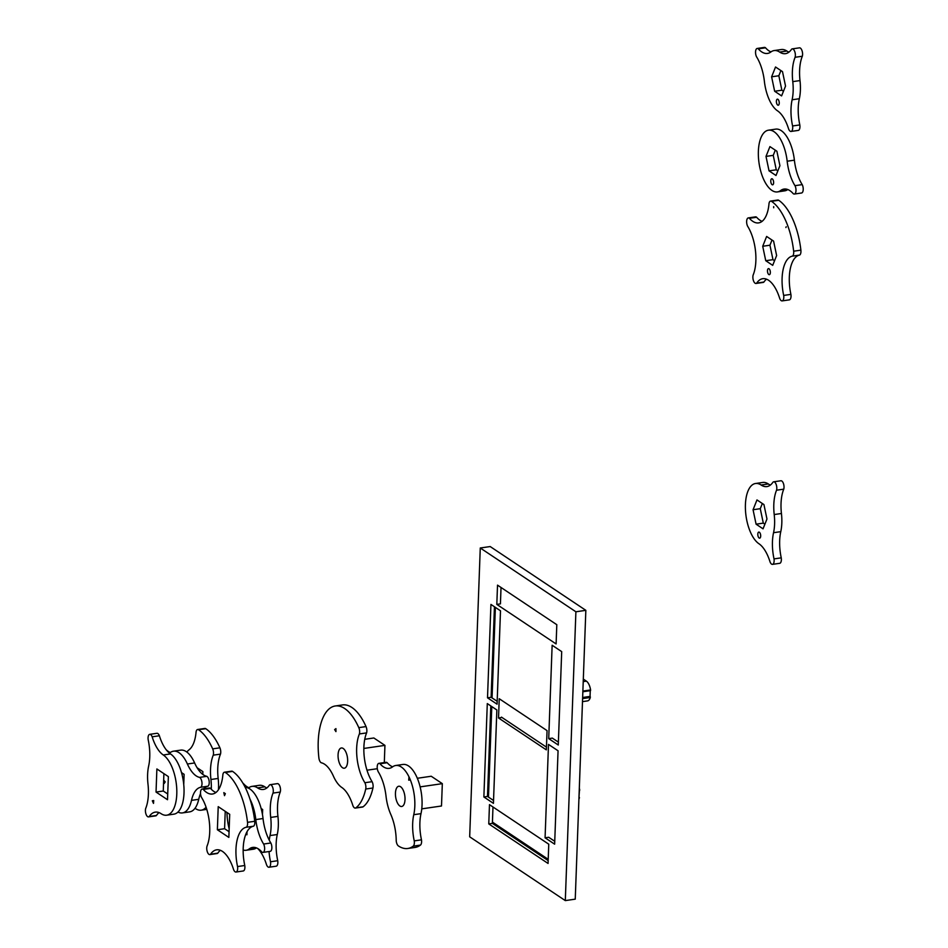 <?xml version="1.0" encoding="UTF-8"?>
<svg xmlns="http://www.w3.org/2000/svg" width="948" height="948" viewBox="0 0 948 948"><rect width="100%" height="100%" fill="white"/><g stroke="black" fill="none" stroke-linecap="round" stroke-linejoin="round"><path stroke-width="1.42" d="M366.983 770.203L377.304 768.71M363.854 748.446L384.935 745.377L384.307 762.571M364.743 739.298L373.844 737.982L384.935 745.377M335.284 705.976L342.512 704.933A52.661 23.747 81.7 0 1 366.023 726.583A5.107 2.311 81.7 0 1 366.603 732.899A32.73 14.753 -98.3 0 0 372.102 781.685A5.107 2.311 81.7 0 1 372.943 787.989A52.661 23.747 81.7 0 1 363.084 806.807A5.107 2.311 81.7 0 1 362.551 807.044L355.334 808.087A5.107 2.311 -98.3 0 0 355.856 807.862A52.661 23.747 -98.3 0 0 365.715 789.032A5.107 2.311 -98.3 0 0 364.873 782.728A32.73 14.753 81.7 0 1 359.387 733.942A5.107 2.311 -98.3 0 0 358.794 727.637A52.661 23.747 -98.3 0 0 335.284 705.976A52.661 23.747 -98.3 0 0 318.872 757.796A5.107 2.311 -98.3 0 0 321.23 762.761A32.73 14.753 81.7 0 1 333.412 776.139A31.189 14.066 -98.3 0 0 341.778 787.456A32.73 14.753 81.7 0 1 352.893 805.622A5.107 2.311 -98.3 0 0 355.334 808.087M366.603 732.899L359.387 733.942M372.102 781.685L364.873 782.728M335.936 729.403L334.62 729.593L335.936 728.609L335.936 731.619L334.62 729.593M338.069 754.904A10.227 4.61 81.7 0 1 341.387 747.972A10.227 4.61 81.7 0 1 347.418 757.428A10.227 4.61 81.7 0 1 344.325 768.212A10.227 4.61 81.7 0 1 338.069 754.904M421.777 808.857L441.495 805.99L442.325 783.652L420.13 786.876M417.333 778.272L431.221 776.246L442.325 783.652M395.754 765.498L402.971 764.455A31.189 14.066 81.7 0 1 418.186 780.453A31.189 14.066 81.7 0 1 420.995 813.645A32.73 14.753 -98.3 0 0 421.469 839.833A5.107 2.311 81.7 0 1 420.462 845.083A52.661 23.747 81.7 0 1 415.034 847.441L407.806 848.484A52.661 23.747 -98.3 0 0 413.233 846.137A5.107 2.311 -98.3 0 0 414.24 840.888A32.73 14.753 81.7 0 1 413.766 814.688A31.189 14.066 -98.3 0 0 410.958 781.508A31.189 14.066 -98.3 0 0 395.754 765.498A31.189 14.066 -98.3 0 0 392.531 766.896A32.73 14.753 81.7 0 1 389.154 768.354A32.73 14.753 81.7 0 1 379.982 763.768A5.107 2.311 -98.3 0 0 378.856 763.365A5.107 2.311 -98.3 0 0 377.221 766.47A5.107 2.311 -98.3 0 0 378.216 771.731A32.73 14.753 81.7 0 1 386.026 796.19A31.189 14.066 -98.3 0 0 390.789 814.403A32.73 14.753 81.7 0 1 396.217 840.663A5.107 2.311 -98.3 0 0 398.421 845.948A52.661 23.747 -98.3 0 0 407.806 848.484M421.469 839.833L414.24 840.888M378.856 763.365L386.085 762.322A5.107 2.311 81.7 0 1 387.199 762.725L379.982 763.768M387.199 762.725A32.73 14.753 -98.3 0 0 392.626 766.825M408.932 777.301L410.105 779.943L408.718 780.157L408.932 777.301M395.446 793.18A10.227 4.61 81.7 0 1 398.764 786.248A10.227 4.61 81.7 0 1 404.796 795.704A10.227 4.61 81.7 0 1 401.703 806.487A10.227 4.61 81.7 0 1 395.446 793.18M224.439 772.205L231.668 771.151A5.107 2.311 81.7 0 1 232.58 771.399A52.661 23.747 81.7 0 1 254.739 821.288A5.107 2.311 81.7 0 1 253.495 826.206L246.267 827.249A5.107 2.311 -98.3 0 0 247.511 822.331A52.661 23.747 -98.3 0 0 225.351 772.454A5.107 2.311 -98.3 0 0 224.439 772.205A5.107 2.311 -98.3 0 0 222.887 774.635A32.73 14.753 81.7 0 1 212.459 794.021A32.73 14.753 81.7 0 1 203.275 789.435A5.107 2.311 -98.3 0 0 202.161 789.032A5.107 2.311 -98.3 0 0 200.526 792.125A5.107 2.311 -98.3 0 0 201.509 797.398A32.73 14.753 81.7 0 1 207.008 846.185A5.107 2.311 -98.3 0 0 207.304 851.778A5.107 2.311 -98.3 0 0 209.875 854.598A5.107 2.311 -98.3 0 0 210.575 854.207A32.73 14.753 81.7 0 1 216.618 849.823A32.73 14.753 81.7 0 1 233.575 869.553A5.107 2.311 -98.3 0 0 236.005 872.03A5.107 2.311 -98.3 0 0 237.545 866.555A32.73 14.753 81.7 0 1 246.267 827.249M202.161 789.032L209.389 787.989A5.107 2.311 81.7 0 1 210.503 788.392L203.275 789.435M210.503 788.392A32.73 14.753 -98.3 0 0 215.919 792.492M253.495 826.206A32.73 14.753 -98.3 0 0 244.774 865.5A5.107 2.311 81.7 0 1 243.233 870.975L236.005 872.03M244.774 865.5L237.545 866.555M220.386 850.297A32.73 14.753 -98.3 0 0 217.803 853.164A5.107 2.311 81.7 0 1 217.092 853.544L209.875 854.598M217.803 853.164L210.575 854.207M225.233 811.334L224.593 828.706L217.376 829.761L218.218 806.653L229.7 814.308L228.847 837.416L217.376 829.761M224.593 828.706L229.061 831.68M223.823 792.635L225.351 793.654L224.498 795.656L223.823 792.635M168.365 776.613L167.512 799.721L156.041 792.066L156.882 768.958L168.365 776.613M163.897 773.639L163.269 791.011L167.725 793.986M163.269 791.011L156.041 792.066M148.658 766.008A31.189 14.066 -98.3 0 0 147.995 784.162A32.73 14.753 81.7 0 1 145.672 808.49A5.107 2.311 -98.3 0 0 145.98 814.071A5.107 2.311 -98.3 0 0 148.54 816.892A5.107 2.311 -98.3 0 0 149.239 816.512A32.73 14.753 81.7 0 1 155.294 812.128A32.73 14.753 81.7 0 1 161.124 813.704A31.189 14.066 -98.3 0 0 166.682 815.197A31.189 14.066 -98.3 0 0 176.719 788.262A31.189 14.066 -98.3 0 0 163.281 754.975A32.73 14.753 81.7 0 1 152.166 736.809A5.107 2.311 -98.3 0 0 149.725 734.345A5.107 2.311 -98.3 0 0 148.184 739.819A32.73 14.753 81.7 0 1 148.658 766.008M149.725 734.345L156.953 733.29A5.107 2.311 81.7 0 1 159.382 735.766L152.166 736.809M159.382 735.766A32.73 14.753 -98.3 0 0 170.498 753.921A31.189 14.066 81.7 0 1 183.948 787.207A31.189 14.066 81.7 0 1 173.911 814.154L166.682 815.197M159.051 812.602A32.73 14.753 -98.3 0 0 156.467 815.47A5.107 2.311 81.7 0 1 155.768 815.849L148.54 816.892M156.467 815.47L149.239 816.512M153.718 800.539L153.493 803.394L152.32 800.764L153.718 800.539M153.718 800.562L152.32 800.764M181.495 772.573L184.113 774.326L183.746 784.553M200.526 793.618A32.73 14.753 -98.3 0 0 198.725 799.318A31.189 14.066 81.7 0 1 189.659 811.867L182.443 812.91A31.189 14.066 -98.3 0 0 191.496 800.373A32.73 14.753 81.7 0 1 200.692 787.267A5.107 2.311 -98.3 0 0 201.936 782.349A5.107 2.311 -98.3 0 0 199.578 777.384A32.73 14.753 81.7 0 1 187.396 764.005A31.189 14.066 -98.3 0 0 173.472 751.183A31.189 14.066 -98.3 0 0 170.249 752.57A32.73 14.753 81.7 0 1 169.431 753.127M177.963 812.045A31.189 14.066 -98.3 0 0 182.443 812.91M173.472 751.183L180.701 750.129A31.189 14.066 81.7 0 1 194.624 762.962A32.73 14.753 -98.3 0 0 206.806 776.329A5.107 2.311 81.7 0 1 209.164 781.294A5.107 2.311 81.7 0 1 207.92 786.212L200.692 787.267M207.92 786.212A32.73 14.753 -98.3 0 0 203.512 788.843M206.806 776.329L199.578 777.384M166.149 749.69A32.73 14.753 -98.3 0 0 170.344 752.511M165.201 781.887L164.17 783.498L163.803 780.251L165.201 781.887M197.634 729.498L204.863 728.443A5.107 2.311 81.7 0 1 205.775 728.692A52.661 23.747 81.7 0 1 219.9 747.818A5.107 2.311 81.7 0 1 220.481 754.122L213.253 755.165A5.107 2.311 -98.3 0 0 212.672 748.861A52.661 23.747 -98.3 0 0 198.547 729.735A5.107 2.311 -98.3 0 0 197.634 729.498A5.107 2.311 -98.3 0 0 196.082 731.915A32.73 14.753 81.7 0 1 189.019 749.844A31.189 14.066 -98.3 0 0 186.874 752.072M220.481 754.122A32.73 14.753 -98.3 0 0 218.159 778.45A31.189 14.066 81.7 0 1 218.443 789.72M182.111 772.987A31.189 14.066 -98.3 0 0 182.194 775.263M195.039 808.241A31.189 14.066 -98.3 0 0 201.213 810.185A31.189 14.066 -98.3 0 0 206.083 807.198M211.297 789.246A31.189 14.066 -98.3 0 0 210.93 779.493A32.73 14.753 81.7 0 1 213.253 755.165M198.428 768.627L198.393 769.705M197.101 767.738L202.884 771.601L202.789 774.409M247.037 831.704L246.918 834.785L245.888 834.098M245.248 787.421A31.189 14.066 81.7 0 1 263.034 818.539A32.73 14.753 -98.3 0 0 270.855 842.985A5.107 2.311 81.7 0 1 271.839 848.259A5.107 2.311 81.7 0 1 270.204 851.351L262.975 852.406A5.107 2.311 -98.3 0 0 264.611 849.313A5.107 2.311 -98.3 0 0 263.627 844.04A32.73 14.753 81.7 0 1 255.806 819.582A31.189 14.066 -98.3 0 0 250.011 799.188M270.855 842.985L263.627 844.04M243.162 850.036A31.189 14.066 -98.3 0 0 246.089 850.273A31.189 14.066 -98.3 0 0 249.312 848.875A32.73 14.753 81.7 0 1 252.689 847.417A32.73 14.753 81.7 0 1 261.861 852.003A5.107 2.311 -98.3 0 0 262.975 852.406M256.446 847.903A31.189 14.066 81.7 0 1 253.317 849.218L246.089 850.273M226.987 812.495A31.189 14.066 -98.3 0 0 229.167 828.753M257.726 848.507A32.73 14.753 81.7 0 1 266.542 864.766A5.107 2.311 -98.3 0 0 268.971 867.242A5.107 2.311 -98.3 0 0 270.512 861.768A32.73 14.753 81.7 0 1 269.054 851.517M270.156 784.683L277.385 783.629A5.107 2.311 81.7 0 1 279.944 786.449A5.107 2.311 81.7 0 1 280.252 792.042L273.024 793.097A5.107 2.311 -98.3 0 0 272.728 787.504A5.107 2.311 -98.3 0 0 270.156 784.683A5.107 2.311 -98.3 0 0 269.054 785.643A32.73 14.753 81.7 0 1 263.402 789.459A32.73 14.753 81.7 0 1 257.572 787.883A31.189 14.066 -98.3 0 0 252.014 786.378A31.189 14.066 -98.3 0 0 248.791 787.776A32.73 14.753 81.7 0 1 248.317 788.108M252.014 786.378L259.242 785.323A31.189 14.066 81.7 0 1 264.8 786.828A32.73 14.753 -98.3 0 0 266.874 787.93M243.47 783.605A32.73 14.753 -98.3 0 0 248.886 787.705M280.252 792.042A32.73 14.753 -98.3 0 0 277.93 816.37A31.189 14.066 81.7 0 1 277.266 834.524A32.73 14.753 -98.3 0 0 277.728 860.713A5.107 2.311 81.7 0 1 276.2 866.188L268.971 867.242M277.728 860.713L270.512 861.768M269.268 840.212A32.73 14.753 81.7 0 1 270.038 835.567A31.189 14.066 -98.3 0 0 270.701 817.425A32.73 14.753 81.7 0 1 273.024 793.097M261.138 808.502L262.655 809.521L262.478 814.569M501.456 717.126L546.439 747.131M579.003 796.675L579.406 790.905M582.641 697.491L590.047 696.413L590.26 690.677M492.427 822.106L548.205 859.315M495.377 607.384L492.059 697.906M491.787 706.58L488.469 797.102M579.24 790.265L579.216 790.94M578.92 799.117A10.227 4.61 -98.3 0 0 579.441 797.718L578.967 797.789M579.441 797.718L579.003 796.711M579.726 790.194A10.227 4.61 -98.3 0 0 579.311 788.155M582.878 691.08L590.58 689.954A10.227 4.61 -98.3 0 0 586.385 681.15L583.316 679.1M590.58 689.954L590.557 690.63L582.854 691.756M582.487 701.627L587.499 700.904A10.227 4.61 -98.3 0 0 590.296 697.491L582.605 698.605M590.296 697.491L590.32 696.792L582.629 697.906M760.687 536.082A3.069 1.386 81.7 0 1 759.692 538.156A3.069 1.386 81.7 0 1 757.879 535.324A3.069 1.386 81.7 0 1 758.803 532.089A3.069 1.386 81.7 0 1 760.687 536.082M756.089 524.185L753.056 509.74L756.978 499.928L763.934 504.561L766.968 519.018L763.045 528.83L756.089 524.185L763.306 523.13L764.894 524.197M753.056 509.74L760.272 508.685L763.306 523.13M762.346 503.507L760.272 508.685M774.018 558.893A32.73 14.753 81.7 0 1 773.544 532.705A31.189 14.066 81.7 0 0 774.208 514.551A32.73 14.753 81.7 0 1 776.542 490.223A5.107 2.311 81.7 0 0 776.234 484.629A5.107 2.311 81.7 0 0 773.675 481.809A5.107 2.311 81.7 0 0 772.964 482.2A32.73 14.753 81.7 0 1 766.92 486.585A32.73 14.753 81.7 0 1 761.09 485.009A31.189 14.066 81.7 0 0 755.52 483.504A31.189 14.066 81.7 0 0 745.484 510.451A31.189 14.066 81.7 0 0 758.933 543.737A32.73 14.753 81.7 0 1 770.049 561.891A5.107 2.311 81.7 0 0 772.478 564.368L779.706 563.313A5.107 2.311 81.7 0 0 781.247 557.851L774.018 558.893A5.107 2.311 81.7 0 1 772.478 564.368M776.542 490.223L783.759 489.168A32.73 14.753 -98.3 0 0 781.436 513.496A31.189 14.066 81.7 0 1 780.773 531.65A32.73 14.753 -98.3 0 0 781.247 557.851M773.675 481.809L780.891 480.766A5.107 2.311 81.7 0 1 783.463 483.587A5.107 2.311 81.7 0 1 783.759 489.168M755.52 483.504L762.749 482.461A31.189 14.066 81.7 0 1 768.307 483.966A32.73 14.753 -98.3 0 0 770.38 485.056M770.345 272.609A3.069 1.386 81.7 0 1 769.349 274.683A3.069 1.386 81.7 0 1 767.536 271.851A3.069 1.386 81.7 0 1 768.473 268.616A3.069 1.386 81.7 0 1 770.345 272.609M765.747 260.712L762.713 246.267L766.636 236.455L773.592 241.1L776.625 255.545L772.703 265.357L765.747 260.712L772.976 259.669L774.552 260.724M762.713 246.267L769.942 245.212L772.976 259.669M772.004 240.034L769.942 245.212M786.2 226.75A5.107 2.311 81.7 0 1 785.88 227.544A32.73 14.753 81.7 0 1 786.2 226.75M773.698 207.766A32.73 14.753 81.7 0 1 773.675 206.605A5.107 2.311 81.7 0 1 773.698 207.766M766.517 279.174A32.73 14.753 -98.3 0 0 763.934 282.03L756.705 283.085A5.107 2.311 81.7 0 1 756.006 283.464A5.107 2.311 81.7 0 1 753.447 280.644A5.107 2.311 81.7 0 1 753.139 275.062A32.73 14.753 81.7 0 0 747.652 226.276A5.107 2.311 81.7 0 1 746.657 221.002A5.107 2.311 81.7 0 1 748.292 217.91A5.107 2.311 81.7 0 1 749.418 218.313L756.634 217.258A32.73 14.753 -98.3 0 0 762.062 221.358M748.292 217.91L755.52 216.855A5.107 2.311 81.7 0 1 756.634 217.258M763.934 282.03A5.107 2.311 81.7 0 1 763.235 282.421L756.006 283.464M756.705 283.085A32.73 14.753 81.7 0 1 762.761 278.688A32.73 14.753 81.7 0 1 779.706 298.43A5.107 2.311 81.7 0 0 782.147 300.895L789.376 299.852A5.107 2.311 81.7 0 0 790.905 294.378L783.676 295.421A5.107 2.311 81.7 0 1 782.147 300.895M783.676 295.421A32.73 14.753 81.7 0 1 792.398 256.126L799.626 255.071A32.73 14.753 -98.3 0 0 790.905 294.378M749.418 218.313A32.73 14.753 81.7 0 0 758.59 222.899A32.73 14.753 81.7 0 0 769.018 203.5A5.107 2.311 81.7 0 1 770.57 201.083A5.107 2.311 81.7 0 1 771.482 201.32A52.661 23.747 81.7 0 1 793.654 251.208A5.107 2.311 81.7 0 1 792.398 256.126M770.57 201.083L777.798 200.028A5.107 2.311 81.7 0 1 778.711 200.277A52.661 23.747 81.7 0 1 800.882 250.154A5.107 2.311 81.7 0 1 799.626 255.071M773.639 182.751A3.069 1.386 81.7 0 1 772.644 184.824A3.069 1.386 81.7 0 1 770.831 181.992A3.069 1.386 81.7 0 1 771.767 178.757A3.069 1.386 81.7 0 1 773.639 182.751M769.041 170.853L766.008 156.408L769.93 146.596L776.886 151.23L779.92 165.687L775.997 175.499L769.041 170.853L776.27 169.811L777.846 170.865M766.008 156.408L773.236 155.353L776.27 169.811M775.298 150.175L773.236 155.353M794.981 185.678A32.73 14.753 81.7 0 1 787.172 161.219A31.189 14.066 81.7 0 0 768.484 130.184A31.189 14.066 81.7 0 0 759.04 163.068A31.189 14.066 81.7 0 0 777.443 191.911A31.189 14.066 81.7 0 0 780.666 190.512A32.73 14.753 81.7 0 1 784.043 189.055A32.73 14.753 81.7 0 1 793.215 193.641A5.107 2.311 81.7 0 0 794.341 194.044L801.57 192.989A5.107 2.311 81.7 0 0 803.193 189.896A5.107 2.311 81.7 0 0 802.209 184.623L794.981 185.678A5.107 2.311 81.7 0 1 795.976 190.951A5.107 2.311 81.7 0 1 794.341 194.044M768.484 130.184L775.701 129.129A31.189 14.066 81.7 0 1 794.388 160.176A32.73 14.753 -98.3 0 0 802.209 184.623M787.8 189.541A31.189 14.066 81.7 0 1 784.671 190.856L777.443 191.911M779.244 103.154A3.069 1.386 81.7 0 1 778.249 105.228A3.069 1.386 81.7 0 1 776.448 102.396A3.069 1.386 81.7 0 1 777.372 99.161A3.069 1.386 81.7 0 1 779.244 103.154M774.646 91.257L771.613 76.812L775.535 67L782.503 71.633L785.537 86.09L781.602 95.902L774.646 91.257L781.875 90.214L783.463 91.269M771.613 76.812L778.841 75.757L781.875 90.214M780.915 70.579L778.841 75.757M792.587 125.966A32.73 14.753 81.7 0 1 792.113 99.777A31.189 14.066 81.7 0 0 792.777 81.623A32.73 14.753 81.7 0 1 795.099 57.295A5.107 2.311 81.7 0 0 794.803 51.702A5.107 2.311 81.7 0 0 792.232 48.881A5.107 2.311 81.7 0 0 791.533 49.272A32.73 14.753 81.7 0 1 785.489 53.657A32.73 14.753 81.7 0 1 779.647 52.081A31.189 14.066 81.7 0 0 774.089 50.576A31.189 14.066 81.7 0 0 770.878 51.974A32.73 14.753 81.7 0 1 767.501 53.432A32.73 14.753 81.7 0 1 758.317 48.858A5.107 2.311 81.7 0 0 757.203 48.455A5.107 2.311 81.7 0 0 755.568 51.547A5.107 2.311 81.7 0 0 756.551 56.809A32.73 14.753 81.7 0 1 764.372 81.267A31.189 14.066 81.7 0 0 777.502 110.809A32.73 14.753 81.7 0 1 788.618 128.964A5.107 2.311 81.7 0 0 791.047 131.44L798.275 130.397A5.107 2.311 81.7 0 0 799.816 124.923L792.587 125.966A5.107 2.311 81.7 0 1 791.047 131.44M795.099 57.295L802.328 56.24A32.73 14.753 -98.3 0 0 800.005 80.58A31.189 14.066 81.7 0 1 799.342 98.722A32.73 14.753 -98.3 0 0 799.816 124.923M792.232 48.881L799.46 47.838A5.107 2.311 81.7 0 1 802.02 50.659A5.107 2.311 81.7 0 1 802.328 56.24M774.089 50.576L781.318 49.533A31.189 14.066 81.7 0 1 786.876 51.038A32.73 14.753 -98.3 0 0 788.949 52.128M758.317 48.858L765.546 47.803A32.73 14.753 -98.3 0 0 770.961 51.903M757.203 48.455L764.432 47.4A5.107 2.311 81.7 0 1 765.546 47.803M492.806 651.525L493.73 652.141M493.837 649.285L492.913 648.657M489.168 750.686L490.14 751.337M490.246 748.47L489.275 747.818M493.955 645.979L493.031 645.363M490.365 745.175L489.393 744.524M526.187 845.924L526.235 844.656M523.178 842.618L523.13 843.886M480.269 547.991L490.199 546.558L585.84 610.334L575.246 899.154L565.304 900.6L575.898 611.78L480.269 547.991L469.675 836.811L565.304 900.6M547.055 730.612L546.344 749.868L498.529 717.98L499.229 698.723L547.055 730.612M501.978 717.482L498.529 717.98M548.762 844.194L548.062 863.45L488.765 823.907L489.476 804.651L548.762 844.194M492.984 806.985L492.379 823.374L548.157 860.583M492.379 823.374L488.765 823.907M487.296 703.582L496.859 709.969L493.434 803.347L483.871 796.972L487.296 703.582M490.803 705.928L487.485 796.45L493.541 800.479M487.485 796.45L483.871 796.972M554.639 844.17L545.076 837.795L548.501 744.405L558.064 750.78L554.639 844.17M545.076 837.795L548.691 837.274L554.746 841.303M497.072 704.186L487.509 697.811L490.934 604.421L500.497 610.808L497.072 704.186M494.441 606.767L491.123 697.29L497.179 701.319M491.123 697.29L487.509 697.811M552.139 645.244L561.702 651.62L558.277 745.01L548.714 738.634L552.139 645.244M548.714 738.634L552.329 738.101L558.384 742.142M556.808 624.696L556.109 643.941L496.811 604.397L497.522 585.141L556.808 624.696M501.03 587.487L500.426 603.876L496.811 604.397M491.135 697.064L492.059 697.681M487.497 796.225L488.469 796.877M494.098 823.231L494.05 824.499M575.898 611.78L585.84 610.334M363.084 806.807L355.856 807.862M366.023 726.583L358.794 727.637M372.943 787.989L365.715 789.032M420.462 845.083L413.233 846.137M420.995 813.645L413.766 814.688M232.58 771.399L225.351 772.454M254.739 821.288L247.511 822.331M170.498 753.921L163.281 754.975M198.725 799.318L191.496 800.373M194.624 762.962L187.396 764.005M219.9 747.818L212.672 748.861M205.775 728.692L198.547 729.735M218.159 778.45L210.93 779.493M263.034 818.539L255.806 819.582M256.339 847.856L249.312 848.875M264.8 786.828L257.572 787.883M277.266 834.524L270.038 835.567M277.93 816.37L270.701 817.425M583.221 681.612L586.385 681.15M773.544 532.705L780.773 531.65M774.208 514.551L781.436 513.496M761.09 485.009L768.307 483.966M793.654 251.208L800.882 250.154M771.482 201.32L778.711 200.277M780.666 190.512L787.693 189.493M787.172 161.219L794.388 160.176M792.113 99.777L799.342 98.722M792.777 81.623L800.005 80.58M779.647 52.081L786.876 51.038M206.782 809.379L201.213 810.185"/></g></svg>
